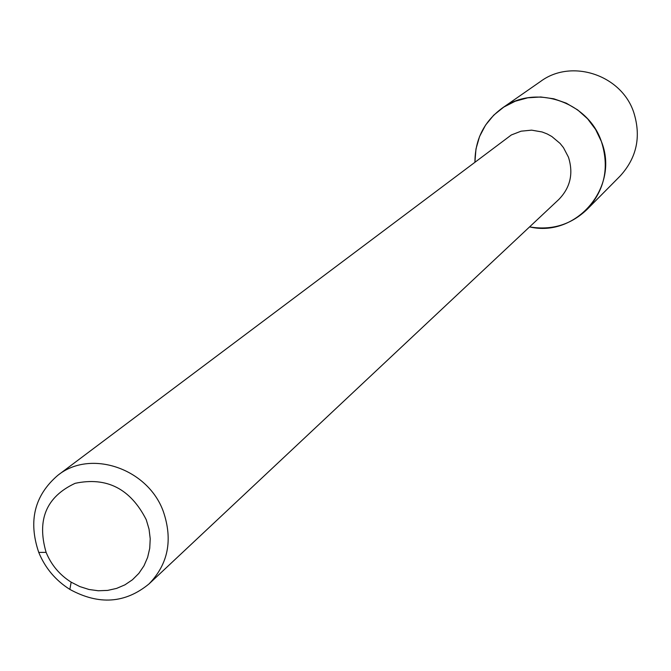 <?xml version="1.0" encoding="UTF-8"?>
<svg xmlns="http://www.w3.org/2000/svg" width="671" height="671" viewBox="0 0 671 671"><rect width="100%" height="100%" fill="white"/><g stroke="black" fill="none" stroke-linecap="round" stroke-linejoin="round"><path stroke-width="1.01" d="M146.261 519.74L149.046 529.151L150.22 538.754L149.742 548.257L147.637 557.375L143.963 565.838L138.847 573.378L132.439 579.769L124.94 584.835L116.586 588.408L107.62 590.405L98.31 590.765L88.949 589.473L79.807 586.571L71.151 582.16C59.644 574.896 51.298 564.965 46.114 552.376C36.645 519.79 46.316 496.766 75.127 483.321C106.806 476.636 130.526 488.773 146.261 519.74M163.414 511.747C172.959 540.071 168.161 564.126 149.029 583.913C125.267 603.439 98.88 605.267 69.859 589.406C55.559 580.373 45.192 568.043 38.75 552.409C28.123 521.09 34.464 495.408 57.781 475.362C90.426 448.882 148.132 468.501 163.414 511.747M57.781 475.362L511.336 134.963L521.107 131.18L531.608 130.149L542.093 131.969L547.1 133.906L551.814 136.498L560.075 143.426L563.464 147.637L568.454 157.182C573.596 173.47 570.375 187.578 558.792 199.488L149.029 583.913M502.025 108.257C484.152 121.501 475.118 139.375 474.925 161.879L475.982 148.928L479.564 136.507L485.561 125.1L493.73 115.16L503.762 107.092L515.253 101.229L527.767 97.807L540.784 96.976L553.793 98.788L566.265 103.158L577.697 109.927L587.611 118.826L595.613 129.486L601.375 141.472C619.87 187.008 576.33 237.945 529.578 226.899C551.78 230.581 570.937 224.751 587.066 209.427L620.163 176.012C636.829 157.719 641.35 136.481 633.718 112.309C621.371 74.825 571.432 58.436 540.633 81.401L502.025 108.257C534.787 83.816 588.115 101.422 601.375 141.472C609.57 167.297 604.806 189.952 587.066 209.427M71.151 582.16L69.859 589.406M46.114 552.376L38.75 552.409"/></g></svg>
